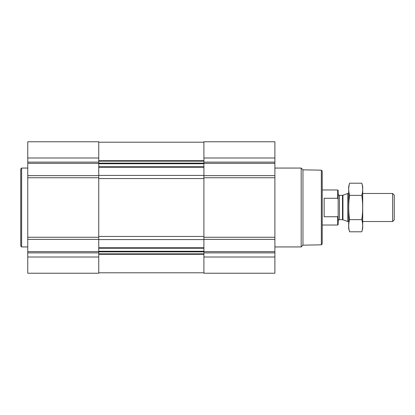 <?xml version="1.0" encoding="UTF-8"?>
<svg xmlns="http://www.w3.org/2000/svg" width="415" height="415" viewBox="0 0 415 415"><rect width="100%" height="100%" fill="white"/><g stroke="black" fill="none" stroke-linecap="round" stroke-linejoin="round"><path stroke-width="0.62" d="M27.758 257.015L27.758 273.226L98.744 273.226L98.744 257.015L27.758 257.015L27.758 141.774L98.744 141.774L98.744 175.644L27.758 175.644M274.891 141.774L274.891 175.644L203.905 175.644L203.905 141.774L274.891 141.774M274.891 239.356L203.905 239.356L203.905 273.226L274.891 273.226L274.891 175.644M274.891 177.745L203.905 177.745L203.905 175.644M203.905 177.745L203.905 239.356M98.744 257.015L98.744 175.644M321.34 170.171L321.34 244.829L322.216 243.953L322.216 171.047L321.34 170.171L302.966 169.849L301.181 168.065L274.891 168.065M321.34 244.829L302.966 245.151L302.966 169.849M302.966 245.151L301.181 246.935L301.181 168.065M27.758 246.935L21.627 246.935L21.627 168.065L27.758 168.065M21.627 246.935L20.75 246.059L20.75 168.941L21.627 168.065M338.163 199.247L337.67 198.266L324.141 198.266L324.141 216.734L337.67 216.734L338.163 215.753L337.67 216.734L337.67 225.029L338.163 224.531L338.163 190.469L337.67 189.971L322.216 189.971M337.67 198.266L337.67 189.971M392.637 193.478L392.637 221.522L394.25 219.909L394.25 195.091L392.637 193.478L362.7 193.478M348.678 221.522L347.775 221.522L347.775 193.478L348.678 193.478M361.807 231.788L362.7 228.447L362.7 186.553L361.807 183.212C362.954 187.264 362.954 191.31 361.807 195.356C362.954 203.35 362.954 211.443 361.807 219.644C362.954 223.69 362.954 227.736 361.807 231.788L349.575 231.788C348.429 227.736 348.429 223.69 349.575 219.644C348.429 211.65 348.429 203.558 349.575 195.356C348.429 191.31 348.429 187.264 349.575 183.212L361.807 183.212M361.807 219.644L349.575 219.644M361.807 195.356L349.575 195.356M349.575 231.788L348.678 228.447L348.678 186.553L349.575 183.212M98.744 247.75L203.905 247.75M98.744 239.579L203.905 239.579M274.891 157.985L203.905 157.985M274.891 162.115L203.905 162.115M274.891 163.354L203.905 163.354M274.891 237.256L203.905 237.256M274.891 251.646L203.905 251.646M274.891 252.885L203.905 252.885M274.891 257.015L203.905 257.015M98.744 167.25L203.905 167.25M98.744 175.421L203.905 175.421M98.744 160.688L203.905 160.688M98.744 161.16L203.905 161.16M98.744 163.131L203.905 163.131M98.744 163.738L203.905 163.738M98.744 166.752L203.905 166.752M98.744 178.554L203.905 178.554M98.744 236.446L203.905 236.446M98.744 248.248L203.905 248.248M98.744 251.262L203.905 251.262M98.744 251.869L203.905 251.869M98.744 253.84L203.905 253.84M98.744 254.312L203.905 254.312M98.744 157.985L27.758 157.985M98.744 162.115L27.758 162.115M98.744 163.354L27.758 163.354M98.744 177.745L27.758 177.745M98.744 237.256L27.758 237.256M98.744 239.356L27.758 239.356M98.744 251.646L27.758 251.646M98.744 252.885L27.758 252.885M342.94 195.242L342.489 195.32L342.489 219.68L342.94 219.758L342.94 195.242L347.775 193.478M342.489 219.68L339.48 219.68L339.48 195.32C338.873 195.408 338.438 194.972 338.163 194.002M98.744 142.21L203.905 142.21M98.744 272.79L203.905 272.79M301.181 246.935L274.891 246.935M337.67 225.029L322.216 225.029M392.637 221.522L362.7 221.522M342.94 219.758L347.775 221.522M342.489 195.32L339.48 195.32M339.48 219.68C338.873 219.592 338.438 220.028 338.163 220.998"/></g></svg>
